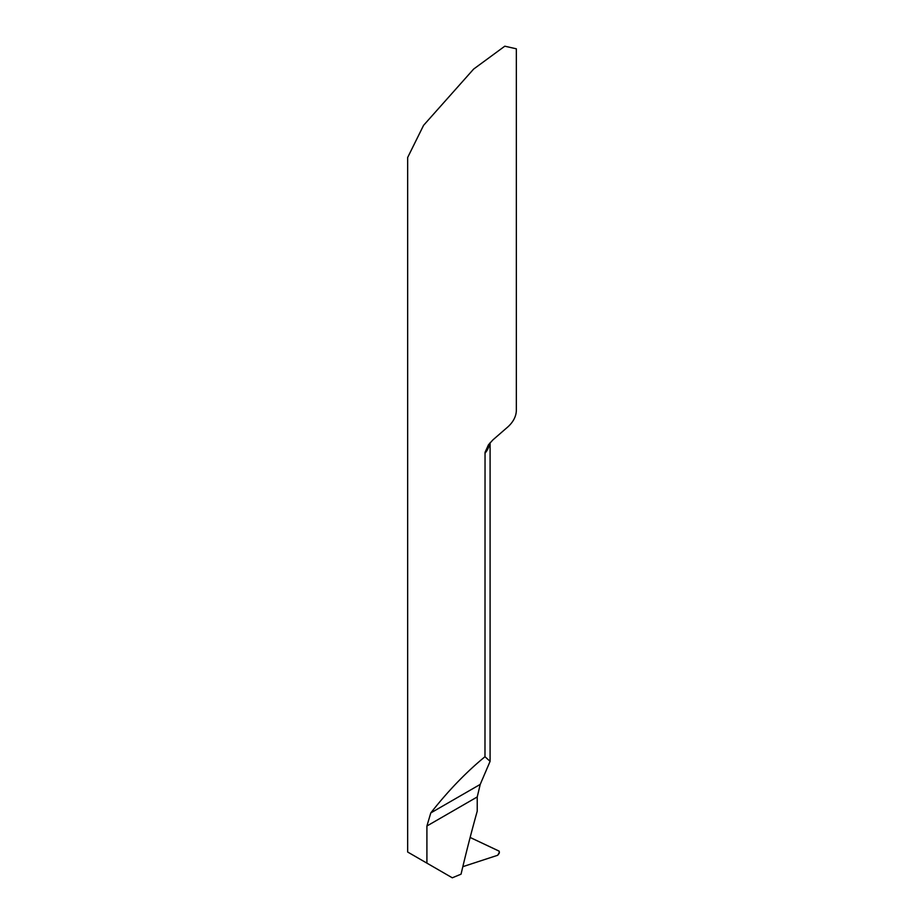 <?xml version="1.0" encoding="UTF-8"?>
<svg xmlns="http://www.w3.org/2000/svg" width="924" height="924" viewBox="0 0 924 924"><rect width="100%" height="100%" fill="white"/><g stroke="black" fill="none" stroke-linecap="round" stroke-linejoin="round"><path stroke-width="1.39" d="M426.911 863.143L426.911 826.01L430.78 812.935C448.013 790.99 466.077 772.245 484.984 756.721L485.042 452.344L488.473 444.779L492.908 439.893L508.165 426.634A54.343 31.381 180 0 0 516.343 410.071L516.343 48.81L504.793 46.2L473.619 69.092L423.573 125.341L407.657 157.496L407.657 852.02L452.298 877.8L461.053 874.173A1089.546 629.059 120 0 1 477.234 811.145L477.234 796.95L480.226 784.395L490.09 761.341L490.09 442.815M484.984 756.721L490.09 761.341M499.145 851.131L499.399 852.344L497.701 855.266L462.832 866.677L497.701 855.266L499.26 853.245L499.122 851.154L470.143 837.456L499.145 851.131M484.984 453.303A54.343 31.381 0 0 0 489.824 443.116M426.911 826.01L477.234 796.95M430.78 812.935L480.226 784.395"/></g></svg>
